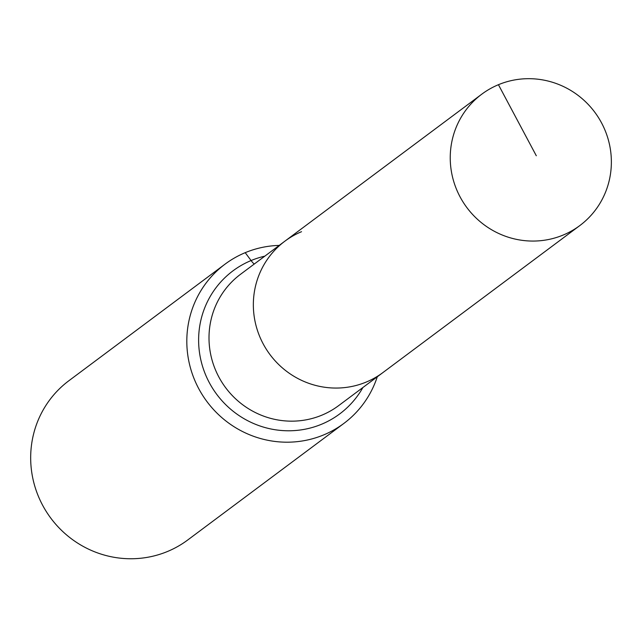 <?xml version="1.0" encoding="UTF-8"?>
<svg xmlns="http://www.w3.org/2000/svg" width="642" height="642" viewBox="0 0 642 642"><rect width="100%" height="100%" fill="white"/><g stroke="black" fill="none" stroke-linecap="round" stroke-linejoin="round"><path stroke-width="0.96" d="M498.433 84.704A81.967 79.769 53.3 0 0 481.765 94.189A81.967 79.769 53.3 0 0 461.454 199.357A81.967 79.769 53.3 0 0 563.178 235.044A81.967 79.769 53.3 0 0 579.838 225.559A81.967 79.769 53.3 0 0 600.158 120.391A81.967 79.769 53.3 0 0 498.433 84.704L536.303 155.765M301.539 231.698A81.967 79.769 53.3 0 0 284.871 241.183A81.967 79.769 53.3 0 0 264.56 346.351A81.967 79.769 53.3 0 0 366.285 382.038A81.967 79.769 53.3 0 0 382.945 372.553L579.838 225.559M279.214 245.405A99.358 96.693 53.3 0 0 245.22 252.667A99.358 96.693 53.3 0 0 225.029 264.167L68.887 380.73A99.358 96.693 53.3 0 0 44.266 508.207A99.358 96.693 53.3 0 0 167.562 551.462A99.358 96.693 53.3 0 0 187.761 539.962L343.903 423.399A99.358 96.693 53.3 0 0 377.287 376.774M284.871 241.183A81.967 79.769 53.3 0 0 264.56 346.351A81.967 79.769 53.3 0 0 366.285 382.038A81.967 79.769 53.3 0 0 382.945 372.553L338.599 405.656A81.967 79.769 53.3 0 1 321.939 415.141A81.967 79.769 53.3 0 1 215.792 370.651A81.967 79.769 53.3 0 1 240.533 274.286L481.765 94.189M225.029 264.167A99.358 96.693 53.3 0 0 200.4 391.644A99.358 96.693 53.3 0 0 323.704 434.899A99.358 96.693 53.3 0 0 343.903 423.399M245.22 252.667L251.078 260.548A24.837 5.545 -112.6 0 0 254.256 264.047M264.817 256.158A89.246 86.847 53.3 0 0 251.078 260.548A89.246 86.847 53.3 0 0 206.01 375.787A89.246 86.847 53.3 0 0 321.578 424.234A89.246 86.847 53.3 0 0 362.89 387.527"/></g></svg>
